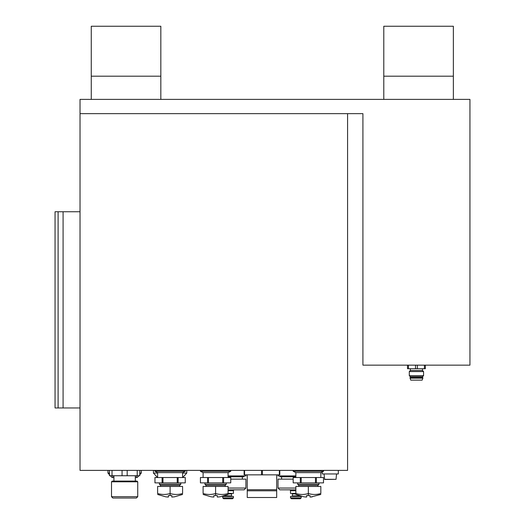 <?xml version="1.0" encoding="UTF-8"?>
<svg xmlns="http://www.w3.org/2000/svg" width="525" height="525" viewBox="0 0 525 525"><rect width="100%" height="100%" fill="white"/><g stroke="black" fill="none" stroke-linecap="round" stroke-linejoin="round"><path stroke-width="0.79" d="M324.509 479.325L336.053 479.325L324.686 479.489L324.037 473.957M154.941 470.387L154.941 471.279L185.266 471.279L185.266 470.387M200.425 470.387L200.425 471.279L230.751 471.279L230.751 470.387M293.18 470.387L293.18 471.279L323.505 471.279L323.505 470.387M278.02 474.849L278.02 475.919L295.857 475.919M228.073 475.919L245.91 475.919L245.91 474.849M322.252 471.903L322.252 473.957L338.31 473.957L338.31 470.387M157.618 477.527L157.618 472.618L182.588 472.618L182.588 477.527M203.103 477.527L203.103 472.618L228.073 472.618L228.073 477.527M295.857 477.527L295.857 472.618L320.827 472.618L320.827 477.527M113.918 475.742L113.918 481.09M135.325 475.742L135.325 481.09M279.799 475.919L279.799 476.451L295.857 476.451M228.073 476.451L244.125 476.451L244.125 475.919M336.053 479.325L336.525 473.957M228.073 476.812L243.771 476.812L244.125 476.451M178.126 477.527L185.259 477.527L185.266 482.875L178.126 482.875L178.126 477.527L177.24 477.527L177.24 482.875L162.973 482.875L162.973 477.527L162.087 477.527L162.087 482.875L154.954 482.875L154.954 477.527L162.087 477.527M223.604 477.527L230.744 477.527L230.751 482.875L223.604 482.875L223.604 477.527L222.725 477.527L222.725 482.875L208.451 482.875L208.451 477.527L207.572 477.527L207.572 482.875L200.438 482.875L200.438 477.527L207.572 477.527M316.358 477.527L323.492 477.527L323.505 482.875L316.358 482.875L316.358 477.527L315.473 477.527L315.473 482.875L301.206 482.875L301.206 477.527L300.32 477.527L300.32 482.875L293.186 482.875L293.186 477.527L300.32 477.527M247.249 474.849L247.249 497.503L276.682 497.503L276.682 474.849M347.583 470.387L347.583 113.649L80.03 113.649L80.03 470.387L347.583 470.387M137.222 470.387L137.222 475.742L139.781 475.742L139.781 470.387M137.222 475.742L127.181 475.742L127.181 470.387M122.062 470.387L122.062 475.742L127.181 475.742M122.062 475.742L112.022 475.742L112.022 470.387M109.463 470.387L109.463 475.742L112.022 475.742M244.125 470.387L244.125 474.849L244.571 474.849L244.571 470.387M279.359 470.387L279.359 474.849L279.799 474.849L279.799 470.387M279.359 474.849L244.571 474.849M157.618 473.064L153.425 473.064L157.5 477.527L153.425 473.064L153.425 470.387M186.782 470.387L186.782 473.064L182.707 477.527L186.782 473.064L182.588 473.064M109.463 473.064L107.94 473.064L109.463 474.725L107.94 473.064L107.94 470.387M141.297 470.387L141.297 473.064L139.781 474.725L141.297 473.064L139.781 473.064M110.388 475.742L112.015 477.527L110.388 475.742M138.856 475.742L137.222 477.527L138.856 475.742M135.325 477.527L137.222 477.527M112.015 477.527L113.918 477.527M247.249 489.72L276.682 489.72M162.973 477.527L177.24 477.527M185.266 477.527L185.259 482.875M154.954 477.527L154.954 482.875M208.451 477.527L222.725 477.527M230.751 477.527L230.744 482.875M301.206 477.527L315.473 477.527M323.505 477.527L323.492 482.875M293.186 477.527L293.186 482.875M247.249 490.809L276.682 490.809M279.799 476.451L280.16 476.812L295.857 476.812M178.126 482.875L177.24 482.875M162.973 482.875L162.087 482.875M223.604 482.875L222.725 482.875M208.451 482.875L207.572 482.875M316.358 482.875L315.473 482.875M301.206 482.875L300.32 482.875M55.059 305.399L55.059 238.507M55.059 381.202L55.059 314.317M80.03 407.958L55.059 407.958L55.059 390.121M80.03 211.752L63.085 211.752L63.085 407.958M63.085 211.752L55.059 211.752L55.059 407.958M55.059 229.589L55.059 211.752M55.059 283.1L55.059 300.937M55.059 354.447L55.059 372.284M289.61 489.832A0.893 0.893 0 0 1 290.502 490.724L290.502 493.402L295.857 493.402L290.502 493.402L290.502 490.724A0.893 0.893 0 0 0 289.61 489.832M291.841 493.402A0.538 0.538 0 0 1 292.379 493.933L292.379 495.895A0.538 0.538 0 0 1 291.841 496.433A0.538 0.538 0 0 0 292.379 495.895L292.379 493.933A0.538 0.538 0 0 0 291.841 493.402M299.335 495.895A0.538 0.538 0 0 0 299.867 496.433A0.538 0.538 0 0 1 299.335 495.895L292.379 495.895L299.335 495.895M295.857 489.832L279.799 489.832L278.02 488.047L278.02 479.128L293.18 479.128L278.02 479.128L278.02 488.047L295.857 488.047L278.02 488.047L279.799 489.832L295.857 489.832M281.584 479.128L281.584 476.812L281.584 479.128M290.502 497.858L301.206 497.858L301.206 496.433L290.502 496.433L301.206 496.433L301.206 497.858L300.313 498.75L301.206 497.858L290.502 497.858L290.502 496.433L290.502 497.858L291.395 498.75L300.313 498.75L291.395 498.75L290.502 497.858M182.588 493.5C178.448 494.773 174.287 494.773 170.107 493.5L170.107 486.445L182.588 486.445L182.588 493.5C182.588 494.773 182.588 494.773 182.588 493.5C182.588 494.773 182.588 494.773 182.588 493.5M167.514 496.998L166.202 496.88L168.413 497.057L168.413 495.521L171.8 495.521L171.8 497.057L174.49 496.827L172.699 496.998M160.499 486.445L160.499 485.31L159.403 484.214L180.81 484.214L180.81 482.875M159.403 484.214L159.403 482.875M160.499 485.31L179.714 485.31L180.81 484.214M179.714 486.445L179.714 485.31M170.107 495.574L170.107 493.5C165.966 494.773 161.805 494.773 157.618 493.5L157.618 486.445L170.107 486.445M157.618 493.5C157.618 494.773 157.618 494.773 157.618 493.5C157.618 494.773 157.618 494.773 157.618 493.5M228.073 493.5C223.932 494.773 219.772 494.773 215.591 493.5L215.591 486.445L228.073 486.445L228.073 493.5C228.073 494.773 228.073 494.773 228.073 493.5C228.073 494.773 228.073 494.773 228.073 493.5M212.999 496.998L211.687 496.88L213.892 497.057L213.892 495.521L217.284 495.521L217.284 497.057L219.975 496.827L218.183 496.998M205.984 486.445L205.984 485.31L204.888 484.214L226.288 484.214L226.288 482.875M204.888 484.214L204.888 482.875M205.984 485.31L225.199 485.31L226.288 484.214M225.199 486.445L225.199 485.31M215.591 495.574L215.591 493.5C211.45 494.773 207.283 494.773 203.103 493.5L203.103 486.445L215.591 486.445M203.103 493.5C203.103 494.773 203.103 494.773 203.103 493.5C203.103 494.773 203.103 494.773 203.103 493.5M111.51 496.696L137.734 496.696L137.734 481.806L111.51 481.806L111.51 496.696L112.849 498.035L136.395 498.035L137.734 496.696M137.734 481.806L137.018 481.09L112.225 481.09L111.51 481.806M234.321 489.832A0.893 0.893 0 0 0 233.428 490.724L228.073 490.724M232.089 493.402A0.538 0.538 0 0 0 231.551 493.933L228.073 493.933M224.063 496.433A0.538 0.538 0 0 0 224.595 495.895L231.551 495.895A0.538 0.538 0 0 0 232.089 496.433M228.073 488.047L245.91 488.047L244.125 489.832L228.073 489.832M245.91 488.047L245.91 479.128L230.751 479.128M228.073 493.402L233.428 493.402L233.428 490.724M242.347 479.128L242.347 476.812M231.551 495.895L231.551 493.933M222.725 497.858L233.428 497.858L233.428 496.433L222.725 496.433L222.725 497.858L223.617 498.75L232.536 498.75L233.428 497.858M320.827 493.5C316.687 494.773 312.526 494.773 308.339 493.5L308.339 486.445L320.827 486.445L320.827 493.5C320.827 494.773 320.827 494.773 320.827 493.5C320.827 494.773 320.827 494.773 320.827 493.5M305.747 496.998L304.434 496.88L306.646 497.057L306.646 495.521L310.032 495.521L310.032 497.057L310.931 496.998L320.827 494.452M312.244 496.88L310.931 496.998M298.732 486.445L298.732 485.31L297.636 484.214L319.043 484.214L319.043 482.875M297.636 484.214L297.636 482.875M298.732 485.31L317.947 485.31L319.043 484.214M317.947 486.445L317.947 485.31M308.339 495.574L308.339 493.5C304.198 494.773 300.037 494.773 295.857 493.5L295.857 486.445L308.339 486.445M295.857 493.5C295.857 494.773 295.857 494.773 295.857 493.5C295.857 494.773 295.857 494.773 295.857 493.5M410.366 368.721L410.366 370.506L422.5 370.506L422.5 368.721M410.366 370.506L409.297 371.575L423.57 371.575L422.5 370.506M410.366 377.639L410.366 376.747L409.297 375.677L423.57 375.677L423.57 371.575M409.297 375.677L409.297 371.575M410.366 376.747L422.5 376.747L423.57 375.677M422.5 377.639L422.5 376.747M410.012 378.171L422.855 378.171L422.855 377.639L410.012 377.639L410.727 380.133L422.139 380.133L422.855 378.171M410.727 380.133L422.139 380.133M407.512 365.151L407.512 368.721L424.43 368.721L424.43 365.151M425.348 365.151L425.348 368.721L424.43 368.721M417.355 365.151L417.355 368.721M415.511 368.721L415.511 365.151M408.437 365.151L408.437 368.721M362.919 365.151L469.941 365.151L469.941 99.382L80.03 99.382L80.03 113.649L362.919 113.649L362.919 365.151M91.265 76.191L91.265 26.25L160.827 26.25L160.827 76.191L91.265 76.191L91.265 99.382M160.827 99.382L160.827 76.191M453.357 76.191L453.357 26.25L383.788 26.25L383.788 76.191L453.357 76.191L453.357 99.382M383.788 76.191L383.788 99.382M262.408 474.849L262.408 470.387M261.522 470.387L261.522 474.849M136.48 475.742L136.48 477.527M112.757 475.742L112.757 477.527M58.104 407.958L58.104 211.752M295.857 490.724L290.502 490.724L295.857 490.724M295.857 493.933L292.379 493.933L295.857 493.933M182.588 472.618L185.266 471.279M228.073 472.618L230.751 471.279M320.827 472.618L323.505 471.279M157.618 472.618L154.941 471.279M203.103 472.618L200.425 471.279M295.857 472.618L293.18 471.279M200.425 477.527L200.425 482.875M174.49 496.827L182.588 494.452M157.618 494.452L165.716 496.827M219.975 496.827L228.073 494.452M203.103 494.452L211.201 496.827M295.857 494.452L303.955 496.827"/></g></svg>
